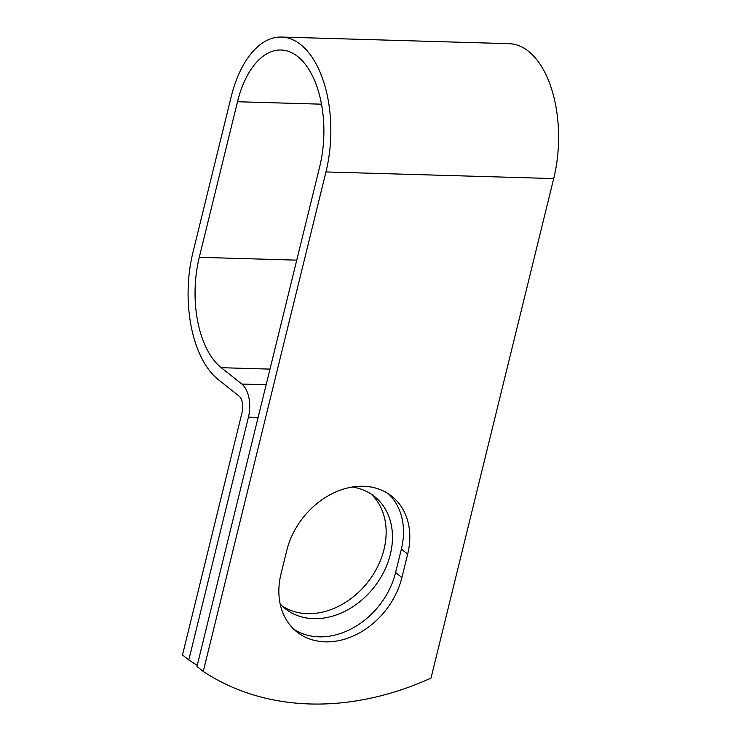 <?xml version="1.0" encoding="UTF-8"?>
<svg xmlns="http://www.w3.org/2000/svg" width="741" height="741" viewBox="0 0 741 741"><rect width="100%" height="100%" fill="white"/><g stroke="black" fill="none" stroke-linecap="round" stroke-linejoin="round"><path stroke-width="1.11" d="M325.225 641.845A71.673 56.149 128.4 0 0 401.918 577.517L407.67 554.12A71.673 56.149 128.4 0 0 391.757 496.211A71.673 56.149 128.4 0 0 331.208 494.154A71.673 56.149 128.4 0 0 286.739 550.6L280.987 573.997A71.673 56.149 128.4 0 0 296.9 631.906A71.673 56.149 128.4 0 0 325.225 641.845M293.862 629.257A71.673 56.149 128.4 0 0 318.917 636.834A71.673 56.149 128.4 0 0 395.611 572.506L401.363 549.109A71.673 56.149 128.4 0 0 388.488 493.858M371.158 494.08A71.673 56.149 -51.6 0 1 376.511 568.829A71.673 56.149 -51.6 0 1 307.33 613.668A71.673 56.149 -51.6 0 1 282.275 606.082M352.281 487.032A71.673 56.149 -51.6 0 1 374.427 496.442A71.673 56.149 -51.6 0 1 383.986 571.58A71.673 56.149 -51.6 0 1 313.638 618.67A71.673 56.149 -51.6 0 1 285.313 608.732A71.673 56.149 -51.6 0 1 280.144 603.906M319.649 166.929L196.949 666.455L203.256 671.457L325.957 171.94A97.321 52.203 91.7 0 0 281.404 37.05A97.321 52.203 91.7 0 0 231.192 96.728L192.975 252.301A97.321 52.203 91.7 0 0 218.317 379.642L238.945 396.009A12.31 6.604 -88.3 0 1 242.15 412.116L182.49 654.979L188.798 659.99L248.457 417.118A25.268 13.551 -88.3 0 0 241.872 384.06L221.253 367.693A84.363 45.257 91.7 0 1 199.283 257.312L237.5 101.739A84.363 45.257 91.7 0 1 281.024 49.999A84.363 45.257 91.7 0 1 319.649 166.929M188.798 659.99A303.717 237.926 128.4 0 0 197.245 665.242M281.404 37.05L509.15 43.673A97.321 52.203 91.7 0 1 553.703 178.562L431.012 678.089A303.717 237.926 -51.6 0 1 203.256 671.457M395.611 572.506L401.918 577.517M258.127 417.405L248.457 417.118M553.703 178.562L325.957 171.94M321.474 104.185L237.5 101.739M296.752 260.147L199.283 257.312M269.983 369.111L221.253 367.693M266.139 384.764L241.872 384.06M401.363 549.109L407.67 554.12"/></g></svg>
